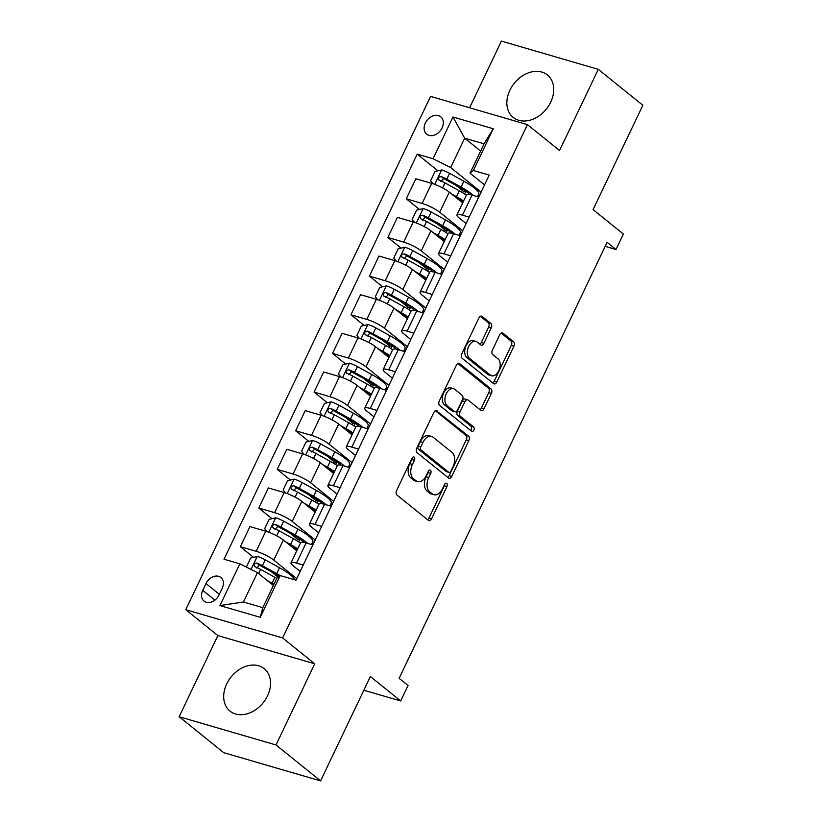 <?xml version="1.0" encoding="UTF-8"?>
<svg xmlns="http://www.w3.org/2000/svg" width="822" height="822" viewBox="0 0 822 822"><rect width="100%" height="100%" fill="white"/><g stroke="black" fill="none" stroke-linecap="round" stroke-linejoin="round"><path stroke-width="1.23" d="M414.206 457.155A2.404 1.5 106.2 0 0 413.867 456.981A2.404 1.5 106.2 0 0 411.966 458.296L396.584 490.549A3.432 2.147 106.2 0 0 396.892 494.988L428.396 520.388A3.432 2.147 106.2 0 0 428.889 520.645A3.432 2.147 106.2 0 0 431.591 518.754L446.973 486.511A2.404 1.5 106.2 0 0 446.767 483.398A2.404 1.5 106.2 0 0 446.418 483.213A2.404 1.5 106.2 0 0 444.527 484.538L442.534 488.71A10.974 6.864 106.2 0 1 433.862 494.731A10.974 6.864 106.2 0 1 432.3 493.909L429.68 491.792A10.974 6.864 106.2 0 1 428.704 477.561L430.697 473.39A2.404 1.5 106.2 0 0 430.481 470.276A2.404 1.5 106.2 0 0 430.142 470.102A2.404 1.5 106.2 0 0 428.252 471.417L426.258 475.589A10.974 6.864 106.2 0 1 417.586 481.61A10.974 6.864 106.2 0 1 416.024 480.788L413.394 478.671A10.974 6.864 106.2 0 1 412.428 464.44L414.422 460.269A2.404 1.5 106.2 0 0 414.206 457.155M509.876 90.235A27.26 20.581 -51.1 0 0 513.195 117.412A27.26 20.581 -51.1 0 0 550.719 102.144A27.26 20.581 -51.1 0 0 547.401 74.966A27.26 20.581 -51.1 0 0 509.876 90.235M226.697 683.935A27.26 20.581 -51.1 0 0 230.016 711.102A27.26 20.581 -51.1 0 0 267.54 695.833A27.26 20.581 -51.1 0 0 264.222 668.666A27.26 20.581 -51.1 0 0 226.697 683.935M425.344 123.043A11.179 8.446 -51.1 0 0 426.7 134.191A11.179 8.446 -51.1 0 0 442.092 127.924A11.179 8.446 -51.1 0 0 440.736 116.786A11.179 8.446 -51.1 0 0 425.344 123.043M491.227 327.937A3.432 2.147 106.2 0 0 490.929 323.498L482.082 316.367A3.432 2.147 106.2 0 0 481.6 316.11A3.432 2.147 106.2 0 0 478.887 317.991L461.81 353.809A3.432 2.147 106.2 0 0 462.108 358.258L493.611 383.648A3.432 2.147 106.2 0 0 494.104 383.905A3.432 2.147 106.2 0 0 496.817 382.025L513.894 346.206A3.432 2.147 106.2 0 0 513.596 341.767L502.92 333.157A3.432 2.147 106.2 0 0 502.427 332.9A3.432 2.147 106.2 0 0 499.714 334.78L492.409 350.11A3.432 2.147 106.2 0 0 492.707 354.559L498.009 358.824A9.176 5.733 106.2 0 1 499.273 369.653A9.176 5.733 106.2 0 1 491.566 375.746A9.176 5.733 106.2 0 1 490.261 375.058L469.516 358.341A9.176 5.733 106.2 0 1 468.252 347.511A9.176 5.733 106.2 0 1 475.959 341.418A9.176 5.733 106.2 0 1 477.263 342.106L480.716 344.891A3.432 2.147 106.2 0 0 481.209 345.148A3.432 2.147 106.2 0 0 483.922 343.267L491.227 327.937L488.607 327.177A3.432 2.147 106.2 0 0 488.309 322.727L480.336 316.306M276.007 744.968L314.723 663.806L217.861 635.57L179.145 716.733L276.007 744.968L320.59 780.9L370.373 676.537L400.684 700.971L408.061 685.507L399.143 678.325L607.098 242.326L616.017 249.518L623.395 234.054L593.073 209.62L642.855 105.267L598.272 69.336L501.41 41.1L469.609 107.774M314.723 663.806L282.624 637.934L527.457 124.636L559.556 150.498L598.272 69.336M437.068 410.764A3.432 2.147 106.2 0 0 436.574 410.507A3.432 2.147 106.2 0 0 433.862 412.387L416.785 448.206A3.432 2.147 106.2 0 0 417.083 452.655L448.596 478.044A3.432 2.147 106.2 0 0 449.079 478.301A3.432 2.147 106.2 0 0 451.792 476.421L468.869 440.602A3.432 2.147 106.2 0 0 468.571 436.153L436.03 410.466M439.297 401.002L456.374 365.194A3.432 2.147 106.2 0 1 459.087 363.314A3.432 2.147 106.2 0 1 459.58 363.571L491.083 388.96A3.432 2.147 106.2 0 1 491.381 393.409L484.076 408.729A3.432 2.147 106.2 0 1 481.363 410.62A3.432 2.147 106.2 0 1 480.88 410.363L468.098 400.057A3.432 2.147 106.2 0 0 467.605 399.8A3.432 2.147 106.2 0 0 464.903 401.681L460.053 411.853A3.432 2.147 106.2 0 0 460.351 416.302L473.657 427.019A2.404 1.5 106.2 0 1 473.986 429.855A2.404 1.5 106.2 0 1 471.972 431.447A2.404 1.5 106.2 0 1 471.633 431.273L439.595 405.452A3.432 2.147 106.2 0 1 439.297 401.002M320.59 780.9L223.728 752.664L179.145 716.733M218.981 595.077L222.228 588.275A10.83 8.179 -51.1 0 0 220.902 577.476A10.83 8.179 -51.1 0 0 205.993 583.548L202.746 590.35A10.83 8.179 -51.1 0 0 204.062 601.149A10.83 8.179 -51.1 0 0 218.981 595.077M282.624 637.934L185.762 609.698L430.594 96.4L527.457 124.636M280.168 575.575L260.255 617.322L219.936 605.567L239.849 563.83L257.45 572.626L243.446 602.002L262.814 607.653L276.829 578.277L280.168 575.575L296.002 580.198L489.213 175.117L473.38 170.503L470.04 173.206L484.045 143.829L464.677 138.178L450.662 167.554L481.117 192.101M437.931 170.832L417.216 154.135L224.005 559.207L239.849 563.83M417.216 154.135L433.06 158.749L452.973 117.012L493.282 128.756L473.38 170.503M217.861 635.57L185.762 609.698M605.177 246.353L616.017 249.518M363.838 690.233L400.684 700.971M257.45 572.626L273.387 585.47M480.613 151.022L464.677 138.178L452.973 117.012M419.497 209.487L406.274 198.821L415.86 178.723L431.694 183.347A13.974 2.754 25.5 0 1 449.305 192.143L462.673 202.921M406.274 198.821L422.107 203.445A13.974 2.754 25.5 0 1 439.719 212.24L462.683 230.756M401.054 248.131L387.84 237.476L397.427 217.378L413.261 221.991A13.974 2.754 25.5 0 1 430.872 230.797L444.24 241.576M387.84 237.476L403.674 242.089A13.974 2.754 25.5 0 1 421.275 250.895L444.24 269.4M382.62 286.786L369.397 276.13L378.983 256.032L394.827 260.646A13.974 2.754 25.5 0 1 412.428 269.452L425.796 280.22M369.397 276.13L385.241 280.744A13.974 2.754 25.5 0 1 402.842 289.55L425.806 308.055M364.187 325.44L350.963 314.785L360.55 294.687L376.394 299.3A13.974 2.754 25.5 0 1 393.995 308.096L407.363 318.874M350.963 314.785L366.807 319.398A13.974 2.754 25.5 0 1 384.408 328.204L407.373 346.709M345.754 364.095L332.53 353.429L342.116 333.331L357.95 337.955A13.974 2.754 25.5 0 1 375.562 346.75L388.929 357.529M332.53 353.429L348.364 358.053A13.974 2.754 25.5 0 1 365.975 366.848L388.94 385.364M327.31 402.739L314.096 392.084L323.683 371.986L339.517 376.599A13.974 2.754 25.5 0 1 357.118 385.405L370.496 396.183M314.096 392.084L329.93 396.697A13.974 2.754 25.5 0 1 347.531 405.503L370.496 424.008M308.877 441.393L295.653 430.738L305.239 410.64L321.083 415.254A13.974 2.754 25.5 0 1 338.685 424.06L352.052 434.828M295.653 430.738L311.497 435.352A13.974 2.754 25.5 0 1 329.098 444.157L352.063 462.663M290.443 480.048L277.22 469.393L286.806 449.295L302.65 453.908A13.974 2.754 25.5 0 1 320.251 462.704L333.619 473.482M277.22 469.393L293.064 474.006A13.974 2.754 25.5 0 1 310.665 482.812L333.629 501.317M272.01 518.703L258.786 508.037L268.373 487.939L284.207 492.563A13.974 2.754 25.5 0 1 301.818 501.358L315.186 512.137M258.786 508.037L274.62 512.661A13.974 2.754 25.5 0 1 292.231 521.456L315.196 539.972M253.566 557.347L240.343 546.692L249.939 526.594L265.773 531.207A13.974 2.754 25.5 0 1 283.374 540.013L296.752 550.791M240.343 546.692L256.187 551.305A13.974 2.754 25.5 0 1 273.788 560.111L296.752 578.616M300.194 571.424L293.166 565.762A13.974 2.754 25.5 0 1 291.019 562.793A13.974 2.754 25.5 0 1 296.506 563.06L303.236 565.022M318.628 532.769L311.6 527.108A13.974 2.754 25.5 0 1 309.462 524.138A13.974 2.754 25.5 0 1 314.939 524.405L321.679 526.368M337.061 494.114L330.033 488.453A13.974 2.754 25.5 0 1 327.896 485.494A13.974 2.754 25.5 0 1 333.372 485.761L340.113 487.723M355.494 455.46L348.477 449.798A13.974 2.754 25.5 0 1 346.329 446.839A13.974 2.754 25.5 0 1 351.816 447.106L358.546 449.069M373.938 416.816L366.91 411.154A13.974 2.754 25.5 0 1 364.763 408.185A13.974 2.754 25.5 0 1 370.249 408.452L376.979 410.414M392.371 378.161L385.343 372.5A13.974 2.754 25.5 0 1 383.206 369.53A13.974 2.754 25.5 0 1 388.683 369.797L395.423 371.76M410.805 339.507L403.777 333.845A13.974 2.754 25.5 0 1 401.639 330.886A13.974 2.754 25.5 0 1 407.116 331.153L413.856 333.115M429.238 300.852L422.22 295.19A13.974 2.754 25.5 0 1 420.073 292.231A13.974 2.754 25.5 0 1 425.56 292.498L432.29 294.461M447.682 262.208L440.654 256.546A13.974 2.754 25.5 0 1 438.506 253.577A13.974 2.754 25.5 0 1 443.993 253.844L450.733 255.806M466.115 223.553L459.087 217.892A13.974 2.754 25.5 0 1 456.95 214.922A13.974 2.754 25.5 0 1 462.426 215.189L469.167 217.152M484.548 184.899L470.04 173.206M278.175 577.178L271.507 571.804M297.811 539.499L289.94 533.149M316.244 500.845L308.373 494.495M334.688 462.19L326.807 455.85M353.121 423.536L345.25 417.196M371.554 384.891L363.684 378.541M389.988 346.237L382.117 339.887M408.431 307.582L400.55 301.242M426.865 268.928L418.994 262.588M445.298 230.283L437.427 223.933M463.731 191.629L455.861 185.279M291.019 562.793L300.605 542.695A13.974 2.754 25.5 0 1 306.092 542.962L312.822 544.924M313.49 543.527L312.155 543.137M309.462 524.138L319.049 504.04A13.974 2.754 25.5 0 1 324.526 504.307L331.266 506.27M331.934 504.872L330.588 504.482M327.896 485.494L337.482 465.386A13.974 2.754 25.5 0 1 342.959 465.663L349.699 467.626M350.367 466.228L349.021 465.838M346.329 446.839L355.916 426.741A13.974 2.754 25.5 0 1 361.403 427.008L368.133 428.971M368.801 427.574L367.465 427.183M364.763 408.185L374.349 388.087A13.974 2.754 25.5 0 1 379.836 388.354L386.566 390.316M387.234 388.919L385.898 388.529M383.206 369.53L392.793 349.432A13.974 2.754 25.5 0 1 398.269 349.699L405.01 351.662M405.678 350.264L404.332 349.874M401.639 330.886L411.226 310.778A13.974 2.754 25.5 0 1 416.703 311.055L423.443 313.018M424.111 311.62L422.765 311.23M420.073 292.231L429.659 272.133A13.974 2.754 25.5 0 1 435.146 272.401L441.876 274.363M442.544 272.966L441.209 272.575M438.506 253.577L448.093 233.479A13.974 2.754 25.5 0 1 453.58 233.746L460.32 235.709M460.978 234.311L459.642 233.921M456.95 214.922L466.536 194.824A13.974 2.754 25.5 0 1 472.013 195.091L478.753 197.054M450.662 167.554L433.06 158.749M479.421 195.657L478.075 195.266M243.446 602.002L219.936 605.567M262.814 607.653L260.255 617.322M493.282 128.756L484.045 143.829M412.171 457.936A2.404 1.5 106.2 0 1 411.801 459.508L409.808 463.68A10.974 6.864 106.2 0 0 410.784 477.911L413.394 478.671M417.586 481.61L414.966 480.849A10.974 6.864 106.2 0 1 413.404 480.027L410.784 477.911M433.862 494.731L431.242 493.971A10.974 6.864 106.2 0 1 429.68 493.149L427.06 491.032A10.974 6.864 106.2 0 1 426.094 476.801L428.077 472.629A2.404 1.5 106.2 0 0 428.447 471.057M427.522 519.679A3.432 2.147 106.2 0 0 428.981 517.994L444.363 485.751A2.404 1.5 106.2 0 0 444.723 484.179M447.723 477.346A3.432 2.147 106.2 0 0 449.172 475.65L466.259 439.842A3.432 2.147 106.2 0 0 465.951 435.393L435.311 410.702M420.823 446.839A2.404 1.5 106.2 0 0 421.039 449.953L448.689 472.239A2.404 1.5 106.2 0 0 449.038 472.424A2.404 1.5 106.2 0 0 450.929 471.109L453.035 466.701A10.974 6.864 106.2 0 0 452.059 452.48L433.163 437.242A10.974 6.864 106.2 0 0 431.601 436.42A10.974 6.864 106.2 0 0 422.929 442.442L420.823 446.839L418.203 446.079A2.404 1.5 106.2 0 0 418.419 449.192L421.039 449.953M449.038 472.424L446.418 471.664A2.404 1.5 106.2 0 1 446.079 471.479L418.419 449.192M431.601 436.42L428.981 435.65A10.974 6.864 106.2 0 0 420.309 441.681L422.929 442.442M418.203 446.079L420.309 441.681M457.823 363.509L488.463 388.2L491.083 388.96M480.007 409.654A3.432 2.147 106.2 0 0 481.456 407.969L488.771 392.639A3.432 2.147 106.2 0 0 488.463 388.2M467.605 399.8L464.995 399.04A3.432 2.147 106.2 0 0 462.283 400.92L457.433 411.092A3.432 2.147 106.2 0 0 457.731 415.531L471.037 426.258L473.657 427.019M470.503 430.358A2.404 1.5 106.2 0 0 471.581 428.231A2.404 1.5 106.2 0 0 471.037 426.258M454.843 389.371A9.176 5.733 106.2 0 0 453.538 388.683A9.176 5.733 106.2 0 0 445.832 394.786A9.176 5.733 106.2 0 0 447.096 405.616L454.402 411.503A3.432 2.147 106.2 0 0 454.885 411.76A3.432 2.147 106.2 0 0 457.597 409.88L462.447 399.708A3.432 2.147 106.2 0 0 462.149 395.269L454.843 389.371M453.538 388.683L450.918 387.922A9.176 5.733 106.2 0 0 443.212 394.015A9.176 5.733 106.2 0 0 444.476 404.845L447.096 405.616M454.885 411.76L452.275 411A3.432 2.147 106.2 0 1 451.781 410.743L444.476 404.845M479.853 344.192A3.432 2.147 106.2 0 0 481.302 342.507L488.607 327.177M475.959 341.418L473.338 340.657A9.176 5.733 106.2 0 0 465.632 346.75A9.176 5.733 106.2 0 0 466.896 357.58L469.516 358.341M491.566 375.746L488.946 374.986A9.176 5.733 106.2 0 1 487.641 374.298L466.896 357.58M492.748 382.949A3.432 2.147 106.2 0 0 494.197 381.264L511.274 345.446A3.432 2.147 106.2 0 0 510.976 340.996L501.163 333.095M271.394 583.867A22.184 4.367 25.5 0 1 273.562 585.13M267.15 580.445L272.144 583.209A26.725 5.261 25.5 0 1 273.983 584.247M246.374 567.088L250.7 558.025L257.409 556.453A9.258 1.819 25.5 0 1 265.208 559.823L279.511 567.745A26.725 5.261 25.5 0 1 294.471 579.746M280.138 575.595A26.725 5.261 -154.5 0 0 276.716 573.622L262.403 565.7A9.258 1.819 -154.5 0 0 256.793 563.08C253.895 563.491 253.299 564.724 255.015 566.79A9.258 1.819 25.5 0 1 260.636 569.41L274.938 577.332A26.725 5.261 25.5 0 1 276.778 578.369M256.526 568.002L259.351 565.146A4.716 0.925 25.5 0 1 260.831 565.896L275.134 573.818A22.184 4.367 25.5 0 1 279.305 576.273M254.501 566.492L255.015 566.79M289.827 545.212A22.184 4.367 25.5 0 1 297.153 549.939M285.583 541.79L290.577 544.554A26.725 5.261 25.5 0 1 297.667 548.86M267.15 531.639L264.705 528.649L269.133 519.37L275.843 517.798A9.258 1.819 25.5 0 1 283.641 521.179L297.954 529.091A26.725 5.261 25.5 0 1 312.812 541.749L311.487 544.534M301.006 539.807L299.742 539.592A12.751 2.507 -154.5 0 0 297.071 539.91L296.732 540.609M307.582 543.393A26.725 5.261 -154.5 0 0 295.149 534.968L280.847 527.046A9.258 1.819 -154.5 0 0 275.226 524.426C272.329 524.837 271.733 526.08 273.459 528.135A9.258 1.819 25.5 0 1 279.069 530.755L293.382 538.677A26.725 5.261 25.5 0 1 300.472 542.982M296.434 549.394L295.17 549.178A12.751 2.507 -154.5 0 0 294.666 549.106M274.959 529.347L277.795 526.491A4.716 0.925 25.5 0 1 279.275 527.241L293.577 535.163A22.184 4.367 25.5 0 1 304.243 542.489M272.935 527.847L273.459 528.135M308.271 506.558A22.184 4.367 25.5 0 1 315.586 511.284M304.017 503.136L309.01 505.9A26.725 5.261 25.5 0 1 316.1 510.205M285.583 492.984L283.148 489.994L287.566 480.716L294.276 479.154A9.258 1.819 25.5 0 1 302.085 482.524L316.388 490.436A26.725 5.261 25.5 0 1 331.245 503.095L329.92 505.879M319.439 501.163L318.176 500.947A12.751 2.507 -154.5 0 0 315.504 501.256L315.165 501.954M326.015 504.749A26.725 5.261 -154.5 0 0 313.583 496.313L299.28 488.402A9.258 1.819 -154.5 0 0 293.66 485.771C290.762 486.182 290.176 487.425 291.892 489.491A9.258 1.819 25.5 0 1 297.513 492.111L311.815 500.023A26.725 5.261 25.5 0 1 318.905 504.328M314.867 510.75L313.603 510.534A12.751 2.507 -154.5 0 0 313.1 510.452M293.392 490.693L296.228 487.847A4.716 0.925 25.5 0 1 297.708 488.597L312.011 496.509A22.184 4.367 25.5 0 1 322.676 503.835M291.368 489.193L291.892 489.491M326.704 467.913A22.184 4.367 25.5 0 1 334.03 472.629M322.46 464.481L327.444 467.245A26.725 5.261 25.5 0 1 334.544 471.551M304.017 454.34L301.582 451.34L306 442.061L312.72 440.5A9.258 1.819 25.5 0 1 320.518 443.87L334.821 451.792A26.725 5.261 25.5 0 1 349.689 464.451L348.353 467.235M337.873 462.509L336.619 462.293A12.751 2.507 -154.5 0 0 333.938 462.601L333.609 463.31M344.459 466.095A26.725 5.261 -154.5 0 0 332.016 457.659L317.713 449.747A9.258 1.819 -154.5 0 0 312.093 447.127C309.195 447.538 308.61 448.771 310.326 450.836A9.258 1.819 25.5 0 1 315.946 453.456L330.249 461.378A26.725 5.261 25.5 0 1 337.339 465.673M333.3 472.095L332.047 471.879A12.751 2.507 -154.5 0 0 331.533 471.797M311.826 452.049L314.662 449.192A4.716 0.925 25.5 0 1 316.141 449.942L330.444 457.854A22.184 4.367 25.5 0 1 341.109 465.18M309.812 450.538L310.326 450.836M345.137 429.259A22.184 4.367 25.5 0 1 352.463 433.975M340.894 425.837L345.887 428.601A26.725 5.261 25.5 0 1 352.977 432.896M322.46 415.685L320.015 412.685L324.443 403.417L331.153 401.845A9.258 1.819 25.5 0 1 338.952 405.215L353.255 413.137A26.725 5.261 25.5 0 1 368.122 425.796L366.797 428.581M356.306 423.854L355.053 423.638A12.751 2.507 -154.5 0 0 352.371 423.947L352.042 424.655M362.892 427.44A26.725 5.261 -154.5 0 0 350.46 419.015L336.157 411.092A9.258 1.819 -154.5 0 0 330.536 408.472C327.639 408.883 327.043 410.116 328.759 412.182A9.258 1.819 25.5 0 1 334.379 414.802L348.682 422.724A26.725 5.261 25.5 0 1 355.782 427.029M351.734 433.441L350.48 433.225A12.751 2.507 -154.5 0 0 349.967 433.153M330.269 413.394L333.095 410.538A4.716 0.925 25.5 0 1 334.575 411.288L348.877 419.21A22.184 4.367 25.5 0 1 359.543 426.536M328.245 411.884L328.759 412.182M363.571 390.604A22.184 4.367 25.5 0 1 370.897 395.331M359.327 387.183L364.321 389.947A26.725 5.261 25.5 0 1 371.41 394.252M340.894 377.031L338.448 374.041L342.877 364.763L349.586 363.19A9.258 1.819 25.5 0 1 357.395 366.571L371.698 374.483A26.725 5.261 25.5 0 1 386.556 387.141L385.23 389.926M374.75 385.199L373.486 384.984A12.751 2.507 -154.5 0 0 370.814 385.302L370.475 386.001M381.326 388.785A26.725 5.261 -154.5 0 0 368.893 380.36L354.59 372.438A9.258 1.819 -154.5 0 0 348.97 369.818C346.072 370.229 345.476 371.472 347.203 373.527A9.258 1.819 25.5 0 1 352.823 376.147L367.126 384.069A26.725 5.261 25.5 0 1 374.216 388.374M370.177 394.786L368.914 394.57A12.751 2.507 -154.5 0 0 368.41 394.498M348.703 374.74L351.539 371.883A4.716 0.925 25.5 0 1 353.018 372.633L367.321 380.555A22.184 4.367 25.5 0 1 377.986 387.881M346.678 373.239L347.203 373.527M382.014 351.95A22.184 4.367 25.5 0 1 389.33 356.676M377.76 348.528L382.754 351.292A26.725 5.261 25.5 0 1 389.854 355.597M359.327 338.376L356.892 335.386L361.31 326.108L368.02 324.546A9.258 1.819 25.5 0 1 375.829 327.916L390.131 335.828A26.725 5.261 25.5 0 1 404.999 348.487L403.664 351.271M393.183 346.555L391.919 346.339A12.751 2.507 -154.5 0 0 389.248 346.648L388.909 347.346M399.769 350.141A26.725 5.261 -154.5 0 0 387.326 341.705L373.024 333.794A9.258 1.819 -154.5 0 0 367.403 331.163C364.506 331.574 363.92 332.818 365.636 334.883A9.258 1.819 25.5 0 1 371.256 337.503L385.559 345.415A26.725 5.261 25.5 0 1 392.649 349.72M388.611 356.142L387.347 355.926A12.751 2.507 -154.5 0 0 386.843 355.844M367.136 336.085L369.972 333.239A4.716 0.925 25.5 0 1 371.452 333.989L385.754 341.901A22.184 4.367 25.5 0 1 396.42 349.227M365.112 334.585L365.636 334.883M400.448 313.305A22.184 4.367 25.5 0 1 407.774 318.022M396.204 309.873L401.187 312.637A26.725 5.261 25.5 0 1 408.287 316.943M377.76 299.732L375.325 296.732L379.743 287.453L386.463 285.892A9.258 1.819 25.5 0 1 394.262 289.262L408.565 297.184A26.725 5.261 25.5 0 1 423.433 309.843L422.097 312.627M411.617 307.901L410.363 307.685A12.751 2.507 -154.5 0 0 407.681 307.993L407.352 308.702M418.203 311.487A26.725 5.261 -154.5 0 0 405.76 303.051L391.457 295.139A9.258 1.819 -154.5 0 0 385.837 292.519C382.939 292.93 382.353 294.163 384.069 296.228A9.258 1.819 25.5 0 1 389.69 298.848L403.992 306.77A26.725 5.261 25.5 0 1 411.092 311.065M407.044 317.487L405.791 317.271A12.751 2.507 -154.5 0 0 405.277 317.189M385.569 297.441L388.405 294.584A4.716 0.925 25.5 0 1 389.885 295.334L404.188 303.246A22.184 4.367 25.5 0 1 414.853 310.572M383.555 295.93L384.069 296.228M418.881 274.651A22.184 4.367 25.5 0 1 426.207 279.367M414.637 271.229L419.631 273.993A26.725 5.261 25.5 0 1 426.721 278.288M396.204 261.077L393.759 258.077L398.187 248.809L404.897 247.237A9.258 1.819 25.5 0 1 412.695 250.607L426.998 258.529A26.725 5.261 25.5 0 1 441.866 271.188L440.541 273.973M430.05 269.246L428.796 269.03A12.751 2.507 -154.5 0 0 426.115 269.339L425.786 270.048M436.636 272.832A26.725 5.261 -154.5 0 0 424.203 264.407L409.901 256.485A9.258 1.819 -154.5 0 0 404.28 253.864C401.383 254.275 400.787 255.508 402.503 257.574A9.258 1.819 25.5 0 1 408.123 260.194L422.426 268.116A26.725 5.261 25.5 0 1 429.526 272.421M425.477 278.833L424.224 278.617A12.751 2.507 -154.5 0 0 423.71 278.545M404.013 258.786L406.839 255.93A4.716 0.925 25.5 0 1 408.318 256.68L422.631 264.602A22.184 4.367 25.5 0 1 433.286 271.928M401.989 257.276L402.503 257.574M437.325 235.996A22.184 4.367 25.5 0 1 444.64 240.723M433.071 232.575L438.064 235.339A26.725 5.261 25.5 0 1 445.154 239.644M414.637 222.423L412.192 219.433L416.62 210.155L423.33 208.583A9.258 1.819 25.5 0 1 431.139 211.963L445.442 219.875A26.725 5.261 25.5 0 1 460.299 232.534L458.974 235.318M448.493 230.592L447.23 230.376A12.751 2.507 -154.5 0 0 444.558 230.694L444.219 231.393M455.069 234.178A26.725 5.261 -154.5 0 0 442.637 225.752L428.334 217.83A9.258 1.819 -154.5 0 0 422.714 215.21C419.816 215.621 419.22 216.864 420.946 218.919A9.258 1.819 25.5 0 1 426.567 221.539L440.869 229.461A26.725 5.261 25.5 0 1 447.959 233.767M443.921 240.178L442.657 239.962A12.751 2.507 -154.5 0 0 442.154 239.89M422.446 220.132L425.282 217.275A4.716 0.925 25.5 0 1 426.762 218.025L441.065 225.947A22.184 4.367 25.5 0 1 451.73 233.273M420.422 218.631L420.946 218.919M455.758 197.342A22.184 4.367 25.5 0 1 463.084 202.068M451.504 193.92L456.498 196.684A26.725 5.261 25.5 0 1 463.598 200.989M433.071 183.768L430.636 180.778L435.054 171.5L441.763 169.938A9.258 1.819 25.5 0 1 449.572 173.308L463.875 181.22A26.725 5.261 25.5 0 1 478.743 193.879L477.407 196.664M466.927 191.947L465.663 191.732A12.751 2.507 -154.5 0 0 462.992 192.04L462.652 192.738M473.513 195.533A26.725 5.261 -154.5 0 0 461.07 187.097L446.767 179.186A9.258 1.819 -154.5 0 0 441.147 176.555C438.249 176.966 437.664 178.21 439.38 180.275A9.258 1.819 25.5 0 1 445 182.895L459.303 190.807A26.725 5.261 25.5 0 1 466.393 195.112M462.354 201.534L461.091 201.318A12.751 2.507 -154.5 0 0 460.587 201.236M440.88 181.477L443.716 178.631A4.716 0.925 25.5 0 1 445.195 179.381L459.498 187.293A22.184 4.367 25.5 0 1 470.163 194.619M438.856 179.977L439.38 180.275M449.305 192.143L439.719 212.24M430.872 230.797L421.275 250.895M412.428 269.452L402.842 289.55M393.995 308.096L384.408 328.204M375.562 346.75L365.975 366.848M357.118 385.405L347.531 405.503M338.685 424.06L329.098 444.157M320.251 462.704L310.665 482.812M301.818 501.358L292.231 521.456M283.374 540.013L273.788 560.111M306.092 542.962L296.506 563.06M265.773 531.207L256.187 551.305M284.207 492.563L274.62 512.661M324.526 504.307L314.939 524.405M302.65 453.908L293.064 474.006M342.959 465.663L333.372 485.761M321.083 415.254L311.497 435.352M361.403 427.008L351.816 447.106M339.517 376.599L329.93 396.697M379.836 388.354L370.249 408.452M357.95 337.955L348.364 358.053M398.269 349.699L388.683 369.797M376.394 299.3L366.807 319.398M416.703 311.055L407.116 331.153M394.827 260.646L385.241 280.744M435.146 272.401L425.56 292.498M413.261 221.991L403.674 242.089M453.58 233.746L443.993 253.844M431.694 183.347L422.107 203.445M472.013 195.091L462.426 215.189M214.902 600.142L202.746 590.35M219.34 594.306L205.993 583.548M409.808 463.68L412.428 464.44M413.404 480.027L416.024 480.788M428.077 472.629L430.697 473.39M426.094 476.801L428.704 477.561M427.06 491.032L429.68 491.792M429.68 493.149L432.3 493.909M444.363 485.751L446.973 486.511M428.981 517.994L431.591 518.754M411.801 459.508L414.422 460.269M465.951 435.393L468.571 436.153M466.259 439.842L468.869 440.602M449.172 475.65L451.792 476.421M446.079 471.479L448.689 472.239M458.542 363.262L459.58 363.571M488.771 392.639L491.381 393.409M481.456 407.969L484.076 408.729M462.283 400.92L464.903 401.681M457.433 411.092L460.053 411.853M457.731 415.531L460.351 416.302M451.781 410.743L454.402 411.503M481.302 342.507L483.922 343.267M487.641 374.298L490.261 375.058M501.882 332.859L502.92 333.157M510.976 340.996L513.596 341.767M511.274 345.446L513.894 346.206M494.197 381.264L496.817 382.025M481.045 316.069L482.082 316.367M488.309 322.727L490.929 323.498M257.235 556.494L251.07 569.43M274.938 577.332L272.144 583.209M279.511 567.745L276.716 573.622M260.636 569.41L258.642 573.592M265.208 559.823L262.403 565.7M259.351 565.146L256.793 563.08M275.678 517.839L268.815 532.224M293.382 538.677L290.577 544.554M298.684 541.811L299.742 539.592M303.123 542.294L303.4 541.708M297.954 529.091L295.149 534.968M279.069 530.755L276.675 535.78M283.641 521.179L280.847 527.046M277.795 526.491L275.226 524.426M294.112 479.185L287.248 493.58M311.815 500.023L309.01 505.9M317.117 503.167L318.176 500.947M321.566 503.639L321.834 503.064M316.388 490.436L313.583 496.313M297.513 492.111L295.119 497.125M302.085 482.524L299.28 488.402M296.228 487.847L293.66 485.771M312.545 440.541L305.681 454.926M330.249 461.378L327.444 467.245M335.561 464.512L336.619 462.293M340 464.985L340.277 464.409M334.821 451.792L332.016 457.659M315.946 453.456L313.552 458.471M320.518 443.87L317.713 449.747M314.662 449.192L312.093 447.127M330.978 401.886L324.125 416.271M348.682 422.724L345.887 428.601M353.994 425.858L355.053 423.638M358.433 426.33L358.711 425.755M353.255 413.137L350.46 419.015M334.379 414.802L331.985 419.826M338.952 405.215L336.157 411.092M333.095 410.538L330.536 408.472M349.422 363.232L342.558 377.617M367.126 384.069L364.321 389.947M372.428 387.203L373.486 384.984M376.866 387.686L377.144 387.1M371.698 374.483L368.893 380.36M352.823 376.147L350.429 381.172M357.395 366.571L354.59 372.438M351.539 371.883L348.97 369.818M367.855 324.577L360.992 338.972M385.559 345.415L382.754 351.292M390.861 348.559L391.919 346.339M395.31 349.031L395.577 348.456M390.131 335.828L387.326 341.705M371.256 337.503L368.862 342.517M375.829 327.916L373.024 333.794M369.972 333.239L367.403 331.163M386.289 285.933L379.425 300.318M403.992 306.77L401.187 312.637M409.305 309.904L410.363 307.685M413.743 310.377L414.021 309.802M408.565 297.184L405.76 303.051M389.69 298.848L387.296 303.863M394.262 289.262L391.457 295.139M388.405 294.584L385.837 292.519M404.732 247.278L397.869 261.663M422.426 268.116L419.631 273.993M427.738 271.25L428.796 269.03M432.177 271.722L432.454 271.147M426.998 258.529L424.203 264.407M408.123 260.194L405.729 265.218M412.695 250.607L409.901 256.485M406.839 255.93L404.28 253.864M423.166 208.624L416.302 223.009M440.869 229.461L438.064 235.339M446.171 232.595L447.23 230.376M450.61 233.078L450.888 232.492M445.442 219.875L442.637 225.752M426.567 221.539L424.173 226.564M431.139 211.963L428.334 217.83M425.282 217.275L422.714 215.21M441.599 169.969L434.735 184.364M459.303 190.807L456.498 196.684M464.605 193.951L465.663 191.732M469.054 194.424L469.331 193.848M463.875 181.22L461.07 187.097M445 182.895L442.606 187.909M449.572 173.308L446.767 179.186M443.716 178.631L441.147 176.555"/></g></svg>

